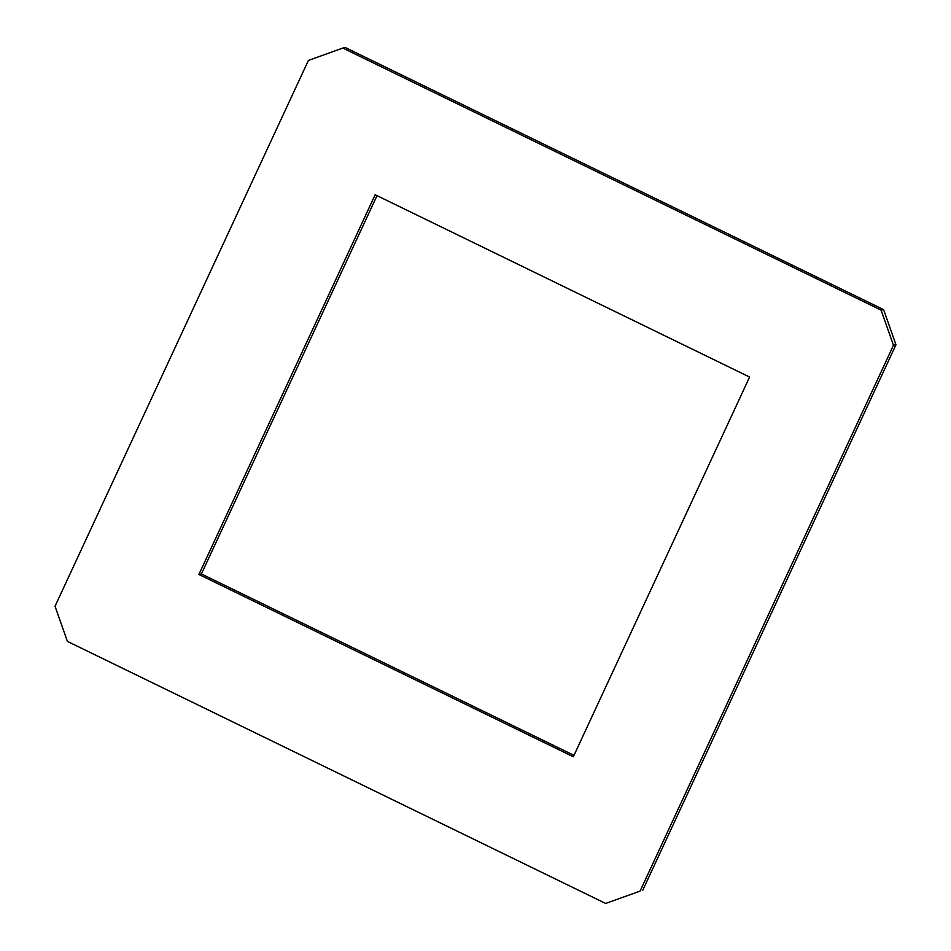 <?xml version="1.0" encoding="UTF-8"?>
<svg xmlns="http://www.w3.org/2000/svg" width="951" height="951" viewBox="0 0 951 951"><rect width="100%" height="100%" fill="white"/><g stroke="black" fill="none" stroke-linecap="round" stroke-linejoin="round"><path stroke-width="1.43" d="M377.012 195.644L201.398 573.952L573.988 755.356M201.398 573.952L198.902 574.475L375.158 194.741L749.602 377.048L573.334 756.77L198.902 574.475M881.078 310.121L893.465 345.249L640.082 891.111L605.668 903.45L67.414 641.39L55.027 606.262L308.409 60.412L342.824 48.073L881.078 310.121L883.586 309.61L345.332 47.55L342.824 48.073M640.082 891.111L605.668 903.45M642.591 890.588L895.973 344.738L893.465 345.249M895.973 344.738L883.586 309.61"/></g></svg>
